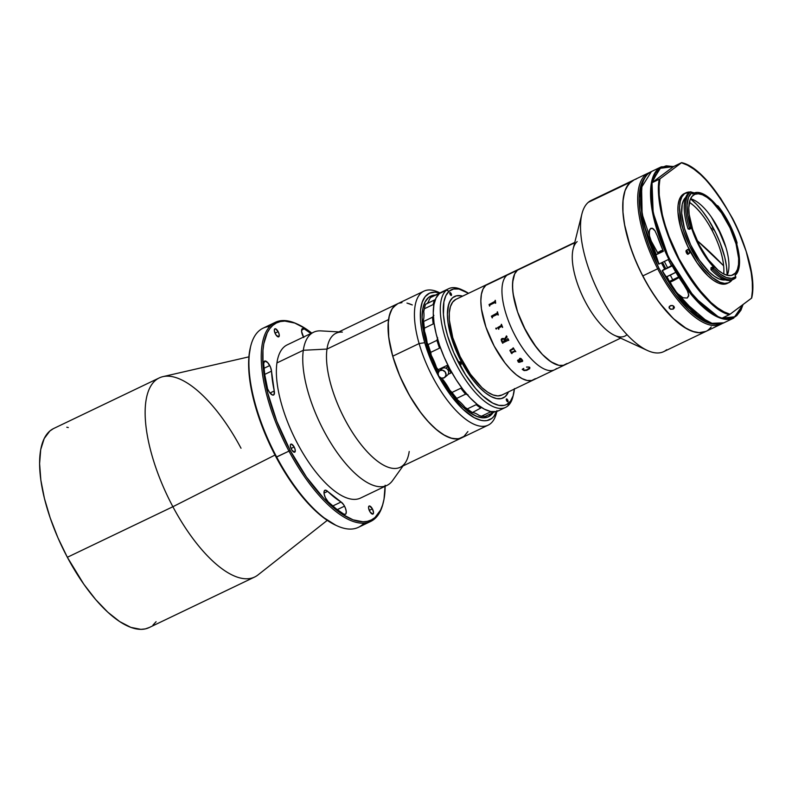<?xml version="1.0" encoding="UTF-8"?>
<svg xmlns="http://www.w3.org/2000/svg" width="792" height="792" viewBox="0 0 792 792"><rect width="100%" height="100%" fill="white"/><g stroke="black" fill="none" stroke-linecap="round" stroke-linejoin="round"><path stroke-width="1.19" d="M250.757 345.975L250.45 347.183A109.336 43.184 64.4 0 0 276.101 457.152L276.655 457.014A110.395 43.609 -115.6 0 1 250.757 345.975A110.395 43.609 -115.6 0 1 269.775 326.482M275.339 322.304L263.033 328.205A110.395 43.609 64.4 0 0 276.655 457.014L288.971 451.113A110.395 43.609 -115.6 0 1 275.339 322.304A110.395 43.609 -115.6 0 1 297.445 324.146M298.02 324.393L296.881 323.878A110.395 43.609 64.4 0 0 261.39 351.49A110.395 43.609 64.4 0 0 288.971 451.113L290.179 450.41A109.336 43.184 -115.6 0 1 262.855 351.747A109.336 43.184 -115.6 0 1 298.02 324.393A109.336 43.184 -115.6 0 1 311.761 333.105L305.831 328.799L294.772 323.057L284.823 321.087L280.398 321.552L276.388 322.988L272.834 325.363L269.765 328.66L267.231 332.858L263.805 343.758L262.954 350.361L263.023 365.548L267.478 392.149L276.804 421.275L290.179 450.41L288.971 451.113A110.395 43.609 64.4 0 0 383.011 503.653L383.308 502.445A109.336 43.184 -115.6 0 1 290.179 450.41L306.454 477.051L324.245 498.91L336.184 509.86L342.005 514.087L353.064 519.829L363.013 521.789L367.438 521.324L371.448 519.899L375.002 517.523L380.606 510.028L382.595 504.979L384.031 499.118L385.14 485.239M344.52 506.157L337.263 509.632L344.52 506.157A7.009 2.772 -115.6 0 1 345.381 514.325A7.009 2.772 -115.6 0 1 343.639 514.028A107.851 42.6 -115.6 0 1 328.185 501.801A7.009 2.772 -115.6 0 1 324.423 495.188A7.009 2.772 -115.6 0 1 324.888 490.268A7.009 2.772 -115.6 0 1 327.631 491.367L324.017 493.099L327.631 491.367L325.512 490.159L324.195 491.119L324.126 493.921L325.344 497.623L328.185 501.801L336.016 508.662L343.639 514.028L345.401 514.315L345.965 513.731L346.233 511.325L345.332 507.919L343.718 504.801L341.075 501.999A7.009 2.772 -115.6 0 1 344.52 506.157M332.769 505.979L341.075 501.999A93.832 37.066 -115.6 0 1 327.631 491.367L341.075 501.999L332.769 505.979M294.169 446.975A4.455 1.762 -115.6 0 1 294.723 452.183A4.455 1.762 -115.6 0 1 291.426 449.341A4.455 1.762 -115.6 0 1 290.872 444.134A4.455 1.762 -115.6 0 1 294.169 446.975L291.01 448.49L294.169 446.975L291.397 444.084L290.486 444.55L290.347 446.223L291.852 450.084L294.575 452.232L295.248 450.094L294.169 446.975M372.408 508.88A4.455 1.762 -115.6 0 1 372.963 514.077A4.455 1.762 -115.6 0 1 369.656 511.236A4.455 1.762 -115.6 0 1 369.112 506.038A4.455 1.762 -115.6 0 1 372.408 508.88L369.25 510.394L372.408 508.88L369.636 505.989L368.726 506.444L368.587 508.127L370.092 511.978L372.814 514.127L373.537 512.662L372.408 508.88M269.755 365.548L264.013 368.29L269.755 365.548A7.009 2.772 -115.6 0 1 271.507 371.151L264.716 374.408L271.507 371.151L270.438 366.993L267.696 362.578L264.756 361.013L263.677 363.647A7.009 2.772 -115.6 0 1 264.568 361.083A7.009 2.772 -115.6 0 1 269.755 365.548M278.17 331.64A4.455 1.762 -115.6 0 1 278.725 336.848A4.455 1.762 -115.6 0 1 275.428 334.006A4.455 1.762 -115.6 0 1 274.873 328.809A4.455 1.762 -115.6 0 1 278.17 331.64L275.012 333.155L278.17 331.64L275.398 328.749L274.487 329.215L274.349 330.888L275.854 334.749L278.576 336.897L279.249 334.759L278.17 331.64M248.906 356.845L162.905 376.645A110.395 43.609 64.4 0 0 172.884 506.722L275.002 455.053L172.884 506.722A110.395 43.609 -115.6 0 1 159.251 377.923A110.395 43.609 -115.6 0 1 241.015 448.232M159.251 377.923L53.717 428.482A110.395 43.609 64.4 0 0 67.35 557.281L172.884 506.722L67.35 557.281L83.794 584.189L95.684 599.564L107.801 612.186L119.681 621.581L130.848 627.383L140.887 629.363L145.362 628.888L149.411 627.452M152.995 625.046L156.093 621.71M68.28 427.551L66.795 427.215M53.42 428.62L49.837 431.026L44.184 438.59L40.719 449.599L39.6 463.627L40.847 480.12L44.431 498.455L50.203 517.928L57.935 537.798L67.35 557.281A110.395 43.609 64.4 0 0 149.114 627.591L254.648 577.031A110.395 43.609 -115.6 0 1 172.884 506.722A110.395 43.609 64.4 0 0 257.925 574.982L327.245 520.374M274.25 390.971A7.009 2.772 -115.6 0 1 273.567 395.01A7.009 2.772 -115.6 0 1 269.844 392.822A7.009 2.772 -115.6 0 1 266.835 386.417A107.851 42.6 -115.6 0 1 263.677 363.647L264.756 374.636L267.607 388.892L269.547 392.426L272.527 395.03L274.072 394.555L274.25 390.971A93.832 37.066 -115.6 0 1 271.507 371.151L274.25 390.971L269.993 393.01L274.25 390.971M303.504 337.065A7.009 2.772 -115.6 0 1 302.455 328.551A7.009 2.772 -115.6 0 1 304.197 328.858L301.594 330.106L304.197 328.858A107.851 42.6 -115.6 0 1 310.91 333.511L304.197 328.858L302.356 328.611L301.594 331.472L303.762 337.521M385.14 486.268A109.336 43.184 -115.6 0 1 383.308 502.445M276.655 457.014A110.395 43.609 64.4 0 0 358.42 527.323L370.735 521.423A110.395 43.609 -115.6 0 1 288.971 451.113L276.101 457.152A109.336 43.184 64.4 0 0 335.749 525.225L336.877 525.749A110.395 43.609 -115.6 0 1 276.655 457.014M383.16 503.039A110.395 43.609 -115.6 0 1 370.735 521.423M363.993 523.146A110.395 43.609 -115.6 0 1 336.877 525.749M250.47 347.114L248.886 357.103L248.629 364.389L248.955 372.29L251.351 389.624L259.123 418.176L271.26 447.589L286.724 475.339L304.168 499.019L316.176 511.523L322.116 516.602L335.818 525.254M338.837 331.907L320.879 330.888A84.922 33.541 64.4 0 0 303.316 350.282L326.987 349.074A74.299 29.353 -115.6 0 1 342.352 332.105M276.933 362.924L303.316 350.282A84.922 33.541 -115.6 0 1 313.612 332.214L287.229 344.857A84.922 33.541 64.4 0 0 276.933 362.924A84.922 33.541 64.4 0 0 304.435 455.647A84.922 33.541 64.4 0 0 360.608 498.029L386.991 485.387A84.922 33.541 -115.6 0 1 330.818 443.005A84.922 33.541 -115.6 0 1 303.316 350.282L276.933 362.924M423.938 291.139L335.986 333.264A74.299 29.353 64.4 0 0 326.987 349.074L388.545 319.582A74.299 29.353 -115.6 0 1 397.554 303.772A74.299 29.353 64.4 0 0 392.723 356.202L419.107 343.56L424.74 342.708A70.062 27.671 -115.6 0 1 439.679 293.01L435.036 292.169L429.531 293.169L425.185 296.594L422.156 302.326L420.562 310.127L420.473 319.72L421.879 330.719L424.74 342.708L419.107 343.56A74.299 29.353 -115.6 0 1 423.938 291.139A74.299 29.353 -115.6 0 1 439.887 292.911M465.181 435.333L462.884 437.184M461.785 437.778L457.36 438.946L450.767 438.095L443.372 434.65L435.442 428.759L427.294 420.641L419.235 410.603L411.573 399.029L404.613 386.377L398.614 373.131L393.802 359.786L390.367 346.866L388.446 334.868L388.11 324.245L389.377 315.414L392.179 308.712L396.426 304.395M399.039 303.188L401.95 302.623M408.533 303.475L412.157 304.88M409.207 451.48A74.299 29.353 -115.6 0 1 405.088 463.063A74.299 29.353 -115.6 0 1 355.192 436.59A74.299 29.353 -115.6 0 1 326.987 349.074A74.299 29.353 64.4 0 0 351.044 430.204A74.299 29.353 64.4 0 0 400.198 467.29L461.756 437.798A74.299 29.353 -115.6 0 1 412.602 400.712A74.299 29.353 -115.6 0 1 388.545 319.582L326.987 349.074L303.316 350.282A84.922 33.541 64.4 0 0 335.56 450.292A84.922 33.541 64.4 0 0 392.584 480.556L403.039 465.924M493.089 412.622A66.874 26.413 -115.6 0 1 488.446 416.77A66.874 26.413 -115.6 0 1 441.045 378.051L448.252 389.575L455.44 399.029L462.775 406.831L469.993 412.711L476.804 416.424L482.962 417.829L488.209 416.879L493.089 412.622L488.624 416.681L483.466 417.839L477.388 416.642L470.616 413.127L463.429 407.435L456.083 399.792L448.876 390.476L441.045 378.051M435.64 295.079L430.482 296.238L428.304 297.693L424.878 302.277L422.789 308.949L422.106 317.443L423.779 332.878L426.621 344.381L430.739 356.36L438.144 372.705A66.874 26.413 -115.6 0 1 426.324 343.332L430.323 355.291L438.372 373.151M439.936 292.882L438.431 292.198A74.299 29.353 64.4 0 0 419.107 343.56L392.723 356.202L399.881 376.17L409.603 395.673L421.047 413.038L429.155 422.671L437.273 430.303L445.114 435.659L452.351 438.52L458.716 438.778L463.963 436.412L467.904 431.541M412.295 304.95L406.959 303.059M397.812 303.653L393.198 307.286L391.406 310.038L388.951 317.245L388.298 321.651L388.753 337.491L392.723 356.202A74.299 29.353 64.4 0 0 461.756 437.798L488.139 425.155A74.299 29.353 -115.6 0 1 419.107 343.56A74.299 29.353 64.4 0 0 460.885 415.285A74.299 29.353 64.4 0 0 496.406 413.196L496.851 411.394M496.802 411.404A74.299 29.353 -115.6 0 1 488.139 425.155M496.653 411.444A70.062 27.671 -115.6 0 1 462.439 408.771A70.062 27.671 -115.6 0 1 424.74 342.708L431.482 361.538L440.649 379.932L451.44 396.297L462.924 409.236L474.131 417.632L480.952 420.324L484.07 420.75L486.961 420.562L491.911 418.344L493.931 416.325L496.96 410.603M436.154 295.089L430.897 296.04L428.67 297.396L425.136 301.782L422.918 308.276L422.106 316.622L422.74 326.492L426.324 343.332A66.874 26.413 -115.6 0 1 430.66 296.149A66.874 26.413 -115.6 0 1 435.353 295.079M723.739 273.983A47.767 18.869 64.4 0 0 723.631 265.795A609.286 378.853 174.4 0 0 698.692 241.897A609.286 378.853 174.4 0 0 697 240.431L723.631 265.795A47.767 18.869 -115.6 0 1 723.739 273.983M693.455 205.415L693.455 205.415A47.767 18.869 -115.6 0 1 723.631 265.795C722.027 246.223 707.563 217.275 693.455 205.415L689.387 202.267A47.767 18.869 -115.6 0 1 693.455 205.415M506.87 275.269L517.423 270.22A53.074 20.968 -115.6 0 1 519.295 268.993A53.074 20.968 64.4 0 0 517.423 270.22L506.87 275.269A53.074 20.968 64.4 0 0 513.998 333.491A53.074 20.968 64.4 0 0 554.598 369.775A53.074 20.968 -115.6 0 1 513.998 333.491A53.074 20.968 -115.6 0 1 506.87 275.269A53.074 20.968 -115.6 0 1 508.741 274.052A53.074 20.968 64.4 0 0 506.87 275.269L485.763 285.387A53.074 20.968 -115.6 0 1 487.634 284.16A53.074 20.968 64.4 0 0 485.763 285.387L506.87 275.269M567.023 363.498L563.35 365.34L558.865 365.33L551.004 361.835L542.381 354.46L533.749 343.857L523.492 326.274L517.602 311.998L513.83 298.138L512.662 289.724L512.632 282.348L514.701 273.854L517.423 270.22L574.675 242.788L517.423 270.22A53.074 20.968 64.4 0 0 524.552 328.433A53.074 20.968 64.4 0 0 565.151 364.726A53.074 20.968 -115.6 0 1 524.552 328.433A53.074 20.968 -115.6 0 1 517.423 270.22L514.701 273.854L513.048 279.15L512.503 285.892L513.107 293.822L517.602 311.998L525.848 330.917L536.58 347.698L542.381 354.46L548.173 359.776L553.747 363.449L558.865 365.33L563.35 365.34L567.023 363.498A53.074 20.968 -115.6 0 1 565.151 364.726L620.631 338.144M508.484 391.872L508.068 392.773L508.484 391.872A56.262 22.226 -115.6 0 1 505.187 396.634L501.296 398.594L496.544 398.574L491.119 396.584L485.219 392.693L479.071 387.05L472.923 379.883L461.538 362.092L452.806 342.045L448.034 322.77L447.401 314.365L447.975 307.217L449.737 301.613L452.618 297.752A56.262 22.226 -115.6 0 1 454.598 296.455A56.262 22.226 -115.6 0 1 462.617 296.139L461.261 295.812L462.617 296.139M574.774 242.411L455.974 299.327A53.074 20.968 64.4 0 0 454.103 300.554A53.074 20.968 64.4 0 0 461.231 358.766A53.074 20.968 64.4 0 0 501.831 395.06L533.491 379.893A53.074 20.968 -115.6 0 1 492.891 343.599A53.074 20.968 -115.6 0 1 485.763 285.387L483.041 289.021L481.387 294.317L480.843 301.059L481.447 308.989L485.942 327.165L494.188 346.084L504.92 362.865L510.721 369.626L516.513 374.943L522.086 378.616L527.205 380.497L531.689 380.516L535.362 378.665A53.074 20.968 -115.6 0 1 533.491 379.893L565.151 364.726M452.618 297.752L456.509 295.792L461.261 295.812L456.509 295.792L452.618 297.752L451.044 299.455L448.708 304.207L447.401 314.365L448.034 322.77L451.202 337.036L454.657 347.104L461.538 362.092L472.923 379.883L479.071 387.05L485.219 392.693L491.119 396.584L496.544 398.574L501.296 398.594L505.187 396.634A56.262 22.226 -115.6 0 1 503.207 397.93A56.262 22.226 -115.6 0 1 460.172 359.459A56.262 22.226 -115.6 0 1 452.618 297.752M508.068 392.773L505.187 396.634L508.068 392.773M455.826 299.396L452.618 302.158L450.42 306.643L449.312 312.692L449.341 320.057L452.767 337.61L460.172 356.618L470.428 374.19L481.972 387.654L487.684 392.169L493.05 394.951L497.881 395.911L501.98 394.99M711.325 228.957L712.681 227.789L711.325 228.957M713.483 229.284L712.117 230.452L713.483 229.284M706.147 331.303L699.673 332.759L692.05 331.254L683.565 326.849L674.546 319.711L665.339 310.127L656.301 298.445L647.777 285.12L640.094 270.676L633.551 255.658L628.403 240.649L624.829 226.215L622.987 212.919L622.938 201.277L624.68 191.723L626.215 187.852L630.511 182.101L588.298 202.326L630.511 182.101A83.853 33.125 -115.6 0 1 633.461 180.16L591.248 200.386A83.853 33.125 64.4 0 0 588.298 202.326A83.853 33.125 -115.6 0 1 594.604 199.297M711.226 326.947L708.87 329.482A83.853 33.125 -115.6 0 1 705.919 331.412A83.853 33.125 -115.6 0 1 641.777 274.082A83.853 33.125 -115.6 0 1 630.511 182.101L633.234 180.279M666.656 349.708A83.853 33.125 -115.6 0 1 647.341 350.45A83.853 33.125 -115.6 0 1 597.604 290.327A83.853 33.125 -115.6 0 1 581.922 213.889A83.853 33.125 -115.6 0 1 588.298 202.326A83.853 33.125 64.4 0 0 599.564 294.307A83.853 33.125 64.4 0 0 663.706 351.638L720.868 324.255A83.853 33.125 -115.6 0 1 657.677 268.775A83.853 33.125 -115.6 0 1 648.41 173.002A83.853 33.125 -115.6 0 1 649.945 172.379A83.853 33.125 64.4 0 0 657.677 268.775L658.894 268.102A82.794 32.7 -115.6 0 1 645.648 176.586L643.104 180.15L640.263 188.06L639.174 198.277L639.857 210.415L644.153 231.175L649.024 245.956L658.894 268.102L657.677 268.775A83.853 33.125 64.4 0 0 722.314 323.453A83.853 33.125 -115.6 0 1 720.868 324.255M581.922 213.889L573.141 248.916A53.074 20.968 64.4 0 0 583.07 297.287A53.074 20.968 64.4 0 0 614.552 335.343L647.341 350.45M626.769 334.877A53.074 20.968 -115.6 0 1 624.908 336.095A53.074 20.968 -115.6 0 1 584.308 299.812A53.074 20.968 -115.6 0 1 577.17 241.59M690.505 198.832A54.133 21.384 -115.6 0 1 727.125 275.26L726.512 266.29L724.759 257.301L720.146 242.877L715.918 233.185L708.266 219.443L702.573 211.335L696.653 204.445L690.505 198.832M711.404 217.107L719.294 231.492L725.977 247.52M426.819 303.722A31.848 12.583 64.4 0 0 426.957 303.593L435.323 299.594L426.957 303.593A31.848 12.583 64.4 0 0 429.284 299.574L430.511 297.564L439.303 293.347A65.815 25.997 -115.6 0 1 440.798 292.476A65.815 25.997 -115.6 0 1 441.243 292.278A65.815 25.997 64.4 0 0 439.303 293.347L430.511 297.564A65.815 25.997 64.4 0 1 431.996 296.683L440.798 292.476M494.842 411.761L494.069 412.137L494.842 411.761M485.229 416.384L494.03 412.177A65.815 25.997 64.4 0 1 490.278 412.008L490.05 411.355L490.278 412.008L481.477 416.216A65.815 25.997 64.4 0 0 485.229 416.384L494.03 412.177A65.815 25.997 -115.6 0 1 490.278 412.008L481.477 416.216L479.041 415.414A31.848 12.583 64.4 0 0 472.319 412.602L480.793 408.028A65.815 25.997 -115.6 0 1 476.15 404.682L467.359 408.9A65.815 25.997 64.4 0 0 472.002 412.246A65.815 25.997 -115.6 0 1 467.359 408.9L464.914 407.256A64.746 25.572 64.4 0 0 472.319 412.602L480.793 408.028A65.815 25.997 64.4 0 1 476.15 404.682L467.359 408.9L464.914 407.256A31.848 12.583 64.4 0 0 457.41 399.812L456.766 398.386L465.557 394.168A65.815 25.997 -115.6 0 1 460.825 388.219L452.034 392.436A65.815 25.997 64.4 0 0 456.766 398.386A65.815 25.997 -115.6 0 1 452.034 392.436L449.866 390.308A64.746 25.572 64.4 0 0 457.41 399.812L456.766 398.386L465.557 394.168L467.963 394.753L465.557 394.168A65.815 25.997 64.4 0 1 460.825 388.219L452.034 392.436L449.866 390.308A31.848 12.583 64.4 0 0 442.877 379.526M425.631 304.286L434.422 300.069A65.815 25.997 64.4 0 0 433.145 304.564L424.354 308.771L433.145 304.564A65.815 25.997 -115.6 0 1 434.422 300.069L425.631 304.286A65.815 25.997 64.4 0 0 424.354 308.771L423.779 311.494A31.848 12.583 64.4 0 1 423.334 320.463L423.71 321.433L432.511 317.216L433.887 315.404L432.511 317.216A65.815 25.997 64.4 0 0 433.224 323.948L424.423 328.155L424.472 331.185L424.423 328.155A65.815 25.997 -115.6 0 1 423.71 321.433A65.815 25.997 64.4 0 0 424.423 328.155L433.224 323.948A65.815 25.997 -115.6 0 1 432.511 317.216L423.71 321.433L423.334 320.463A64.746 25.572 64.4 0 0 424.472 331.185A31.848 12.583 64.4 0 1 427.106 342.807L428.145 344.56L436.946 340.352L437.659 337.748L436.946 340.352A65.815 25.997 64.4 0 0 439.52 348.153L430.729 352.361L431.224 355.252L430.729 352.361A65.815 25.997 -115.6 0 1 428.145 344.56A65.815 25.997 64.4 0 0 430.729 352.361L439.52 348.153A65.815 25.997 -115.6 0 1 436.946 340.352L428.145 344.56L427.106 342.807A64.746 25.572 64.4 0 0 431.224 355.252A31.848 12.583 64.4 0 1 436.491 367.518L438.164 369.676L446.965 365.458A65.815 25.997 64.4 0 0 450.965 372.992L448.094 374.368L450.965 372.992A65.815 25.997 -115.6 0 1 446.965 365.458L438.164 369.676A65.815 25.997 64.4 0 0 438.966 371.25M433.145 304.564L433.788 305.484L433.145 304.564M451.381 295.416A1.594 0.634 -115.6 0 1 451.321 295.456A1.594 0.634 -115.6 0 1 450.103 294.367A1.594 0.634 -115.6 0 1 449.886 292.624L450.143 294.446L451.381 295.416L451.123 293.604L449.886 292.624A1.594 0.634 -115.6 0 1 449.945 292.585A1.594 0.634 -115.6 0 1 451.163 293.674A1.594 0.634 -115.6 0 1 451.381 295.416L451.381 295.416M463.815 290.664L461.548 289.615A65.815 25.997 64.4 0 0 446.391 290.199L449.143 291.218A63.687 25.156 -115.6 0 1 463.815 290.664A63.687 25.156 -115.6 0 1 468.517 293.317L458.934 289.03L453.549 289.011L449.143 291.218L446.391 290.199A65.815 25.997 -115.6 0 1 448.708 288.684A65.815 25.997 -115.6 0 1 462.706 290.179M513.176 395.545A65.815 25.997 -115.6 0 1 507.9 405.87A65.815 25.997 64.4 0 0 512.899 396.792L513.503 394.376A63.687 25.156 -115.6 0 1 508.662 403.158L507.9 405.87A65.815 25.997 -115.6 0 1 505.583 407.385A65.815 25.997 -115.6 0 1 455.242 362.389A65.815 25.997 -115.6 0 1 446.391 290.199L439.362 293.575L446.391 290.199A65.815 25.997 64.4 0 0 456.835 365.468A65.815 25.997 64.4 0 0 507.9 405.87L508.662 403.158A63.687 25.156 -115.6 0 1 459.251 364.063A63.687 25.156 -115.6 0 1 449.143 291.218L445.886 295.594L443.886 301.94L443.431 314.632L444.827 324.73L447.539 335.689L453.816 352.826L465.429 374.666L475.596 388.456L482.585 395.743L492.723 403.098L498.871 405.356L504.257 405.375L506.593 404.544L510.444 401.237L513.087 395.852L514.414 388.595M514.374 389.05A63.687 25.156 -115.6 0 1 513.503 394.376M448.708 288.684L441.679 292.05A65.815 25.997 64.4 0 0 439.362 293.575L435.986 298.079L433.927 304.643L433.254 313.008L434.006 322.839L436.135 333.769L439.58 345.381L444.193 357.222L449.797 368.844L456.192 379.794L463.112 389.644L470.309 398.029L477.487 404.633L484.397 409.177L490.743 411.513L496.307 411.533L498.722 410.672M460.974 364.617A1.594 0.634 -115.6 0 1 460.914 364.657A1.594 0.634 -115.6 0 1 459.697 363.568A1.594 0.634 -115.6 0 1 459.489 361.825A1.594 0.634 -115.6 0 1 459.548 361.786A1.594 0.634 -115.6 0 1 460.766 362.875A1.594 0.634 -115.6 0 1 460.974 364.617L460.726 362.805L459.489 361.825L459.736 363.647L460.974 364.617M507.919 401.762A1.594 0.634 -115.6 0 1 507.86 401.801A1.594 0.634 -115.6 0 1 506.642 400.712A1.594 0.634 -115.6 0 1 506.435 398.96A1.594 0.634 -115.6 0 1 506.484 398.93A1.594 0.634 -115.6 0 1 507.702 400.019A1.594 0.634 -115.6 0 1 507.919 401.762L507.662 399.94L506.435 398.96L506.682 400.782L507.919 401.762M441.5 292.139L439.362 293.575A65.815 25.997 64.4 0 0 448.203 365.755A65.815 25.997 64.4 0 0 498.544 410.761L505.583 407.385M445.817 368.141L447.124 367.003M444.787 377.408L447.411 375.151A4.247 3.881 -130.6 0 0 442.183 368.478L439.56 370.725L442.183 368.478A4.247 3.881 -130.6 0 0 441.877 368.716L439.253 370.963A4.247 3.881 49.4 0 1 445.104 371.824A4.247 3.881 49.4 0 1 444.48 377.635A4.247 3.881 49.4 0 1 439.253 370.963M439.56 370.725L442.55 370.191L445.223 371.993L446.025 375.071L444.48 377.635L441.5 378.18L438.817 376.378L438.016 373.289L439.56 370.725M487.486 284.229L485.763 285.387A53.074 20.968 64.4 0 0 492.891 343.599A53.074 20.968 64.4 0 0 533.491 379.893M511.929 352.895L514.939 351.45L511.929 352.895M511.79 353.083L511.84 353.192A53.074 20.968 64.4 0 0 512.038 353.489L511.79 353.608A53.074 20.968 -115.6 0 1 511.612 353.361L511.622 353.351A53.054 20.958 64.4 0 0 511.79 353.598L512.038 353.48M510.959 352.727A53.054 20.958 64.4 0 0 511.008 352.796A53.074 20.968 -115.6 0 1 510.959 352.727L511.751 352.341M511.543 352.282L510.88 352.044L511.543 352.282M509.969 350.925L509.979 350.401L509.969 350.925M510.296 349.975L513.196 348.361M513.008 347.965A53.054 20.958 64.4 0 0 513.117 348.133L513.107 348.143A53.074 20.968 -115.6 0 1 512.998 347.965L513.256 347.846A53.074 20.968 64.4 0 0 514.216 349.341L514.216 349.331M513.355 349.094L510.949 350.252L513.355 349.094M510.642 350.43L510.632 351.539L512.127 352.173L514.711 350.896M556.469 368.557A53.074 20.968 -115.6 0 1 554.598 369.775M529.442 367.112L529.719 368.666L526.7 370.359L524.106 370.597L522.225 369.359L523.571 368.438L523.611 370.191L526.472 369.943L529.551 367.914L528.749 367.033L526.581 366.993L529.442 367.112M522.255 359.905L522.72 361.063L521.779 361.736L518.126 360.568L518.354 361.786L520.067 362.152L518.483 362.201L517.562 360.36L520.641 358.746L519.681 358.548A53.074 20.968 -115.6 0 1 519.572 358.41L520.829 358.37L522.255 359.905M514.562 350.361L514.82 350.242A53.074 20.968 64.4 0 0 515.8 351.688M501.861 338.62L503.247 338.392L504.316 339.164L506.405 336.263A53.074 20.968 -115.6 0 1 506.286 336.026L506.543 335.907A53.074 20.968 64.4 0 0 507.078 336.966L504.692 339.798A53.074 20.968 64.4 0 0 505.108 340.59L507.761 338.907A53.074 20.968 -115.6 0 1 507.642 338.689L507.9 338.57A53.074 20.968 64.4 0 0 508.82 340.293L508.563 340.412A53.074 20.968 -115.6 0 1 508.444 340.194L502.801 342.896A53.074 20.968 64.4 0 0 502.92 343.114L502.663 343.243A53.074 20.968 -115.6 0 1 501.514 341.075L501.168 339.61L501.861 338.62M495.841 328.848L495.95 328.066L496.683 328.195L496.534 328.997L495.841 328.848M501.623 326.344L498.544 328.264A53.074 20.968 64.4 0 0 498.901 329.125L498.643 329.244A53.074 20.968 -115.6 0 1 498.475 328.838L497.693 327.65A53.074 20.968 -115.6 0 1 497.663 327.571L501.534 325.274A53.074 20.968 -115.6 0 1 501.207 324.413L501.465 324.284A53.074 20.968 64.4 0 0 502.663 327.314L502.405 327.442A53.074 20.968 -115.6 0 1 502.059 326.581L501.623 326.344M492.169 317.889A53.074 20.968 -115.6 0 1 492.04 317.434L491.416 316.246A53.074 20.968 -115.6 0 1 491.396 316.166L497.455 312.85A53.074 20.968 -115.6 0 1 497.218 311.939L497.475 311.81A53.074 20.968 64.4 0 0 498.326 314.939L498.069 315.058A53.074 20.968 -115.6 0 1 497.802 314.127L492.169 316.84A53.074 20.968 64.4 0 0 492.426 317.76L492.169 317.889A53.054 20.958 64.4 0 1 492.05 317.434L491.426 316.255A53.054 20.958 64.4 0 1 491.406 316.166L497.465 312.86A53.054 20.958 64.4 0 1 497.228 311.939L497.475 311.82M489.535 306.088A53.074 20.968 -115.6 0 1 489.476 305.682L489.06 304.613A53.074 20.968 -115.6 0 1 489.05 304.544L495.158 301.267A53.074 20.968 -115.6 0 1 495.069 300.445L495.327 300.317A53.074 20.968 64.4 0 0 495.693 303.138L495.436 303.267A53.074 20.968 -115.6 0 1 495.317 302.415L489.674 305.128A53.074 20.968 64.4 0 0 489.793 305.969L489.535 306.088A53.054 20.958 64.4 0 1 489.486 305.682L489.07 304.623A53.054 20.958 64.4 0 1 489.06 304.554L495.178 301.277A53.054 20.958 64.4 0 1 495.079 300.455L495.327 300.336M517.839 361.083L518.72 360.251L520.73 361.647L522.72 361.053M517.562 360.35L518.334 362.083L520.047 362.281M519.582 358.41A53.054 20.958 64.4 0 0 519.681 358.538L520.681 358.677M519.255 360.38L520.691 359.311L522.245 360.687L520.691 359.32L519.255 360.4L520.968 361.3L522.245 360.707M506.296 336.026A53.054 20.958 64.4 0 0 506.405 336.253L506.395 336.699M507.652 338.689A53.054 20.958 64.4 0 0 507.761 338.907L507.771 339.273M501.267 339.253L501.514 341.065A53.054 20.958 64.4 0 0 502.673 343.233M502.227 339.372L503.573 339.105L504.435 339.897A53.054 20.958 64.4 0 0 504.86 340.708L504.851 340.708A53.074 20.968 -115.6 0 1 504.425 339.907L503.563 339.105L502.227 339.372M497.673 327.571A53.054 20.958 64.4 0 0 497.703 327.65L498.485 328.838A53.054 20.958 64.4 0 0 498.653 329.244M501.217 324.413A53.054 20.958 64.4 0 0 501.544 325.274L501.465 325.74M501.9 326.344L502.059 326.581A53.054 20.958 64.4 0 0 502.415 327.442M497.564 313.87L497.812 314.137A53.054 20.958 64.4 0 0 498.079 315.058M522.225 369.339L524.106 370.587L526.7 370.339L529.719 368.646L529.858 367.508M523.175 369.696L523.789 368.518M526.611 367.161L528.749 367.013L529.551 367.894M495.119 302.197L495.327 302.425A53.054 20.958 64.4 0 0 495.445 303.257M501.989 339.55L501.9 341.203A53.074 20.968 64.4 0 0 502.118 341.609L504.851 340.708M636.461 178.873L635.699 179.289M648.41 173.002L633.461 180.16A83.853 33.125 64.4 0 0 642.728 275.943L657.677 268.775L642.728 275.943L650.747 290.04L659.488 302.831L673.24 318.493L686.674 328.749L694.891 332.135L698.653 332.729L705.949 331.402M669.507 306.227L672.23 305.464L673.913 306.375L674.319 307.89L673.2 309.127L670.25 309.058L669.121 306.95L670.695 305.514L672.725 305.593L674.319 307.108L673.2 309.127L673.438 305.959L673.2 309.127L670.715 309.256L669.27 308.128L669.507 306.227M708.137 330.076L710.592 327.74M634.075 179.893L628.789 183.843L625.076 190.555L623.076 199.772L622.868 211.147L624.462 224.245L630.066 245.975L635.748 261.063L642.728 275.943A83.853 33.125 64.4 0 0 705.919 331.412M716.344 324.156L710.404 323.582L702.296 320.245L689.02 310.118L675.447 294.654L666.814 282.031L658.894 268.102A82.794 32.7 -115.6 0 0 716.344 324.156M661.419 262.875L664.597 268.943M674.319 307.108L674.319 307.89M669.121 307.742L669.121 306.95M670.428 261.301L669.418 261.786L670.428 261.301M663.666 264.538L662.538 265.072L663.666 264.538M734.194 274.171A44.58 17.612 -115.6 0 1 733.016 274.893A44.58 17.612 -115.6 0 1 698.633 243.847A44.58 17.612 -115.6 0 1 693.317 195.188A44.58 17.612 -115.6 0 1 694.495 194.476A44.58 17.612 -115.6 0 1 728.868 225.512A44.58 17.612 -115.6 0 1 734.194 274.171L731.719 275.359L735.501 272.933L737.471 269.369L738.53 264.459L738.649 258.41L736.025 243.847L730.026 227.888L721.532 212.969L711.869 201.346L707.048 197.356L702.484 194.802L698.356 193.783L694.812 194.327L692.01 196.426L690.03 200L688.793 207.801L689.159 214.335L692.683 229.462L699.415 245.391L708.325 259.697L718.067 270.181L722.779 273.468L727.145 275.269L731.006 275.507L734.194 274.171M736.253 242.392A46.065 18.196 -115.6 0 1 735.045 275.359L735.798 276.755L735.045 275.359L738.223 270.636L739.52 263.152L738.847 253.49L736.253 242.392L737.045 242.689L736.827 244.342L737.045 242.689L736.253 242.392M710.998 267.775L712.404 267.102L712.374 268.943A48.718 19.246 64.4 0 0 735.214 278.259A48.718 19.246 64.4 0 0 735.738 277.824A48.718 19.246 -115.6 0 1 735.214 278.259A48.718 19.246 -115.6 0 1 733.927 279.041A48.718 19.246 -115.6 0 1 712.374 268.943L710.968 269.617L710.998 267.775L713.879 267.31A46.065 18.196 -115.6 0 1 691.327 227.235L690.753 228.621L689.476 228.245L690.565 227.007L687.812 215.365L687.09 205.227L688.466 197.406L691.832 192.515L692.545 193.931A46.065 18.196 -115.6 0 1 692.634 193.872A46.065 18.196 -115.6 0 1 693.851 193.139A46.065 18.196 -115.6 0 1 717.948 207.019L718.077 206.039A47.659 18.83 -115.6 0 1 737.045 242.689L729.076 223.225L718.077 206.039L717.948 207.019L710.731 199.247L703.761 194.238L697.564 192.406L692.634 193.872A46.065 18.196 -115.6 0 0 692.545 193.931L691.832 192.515L690.535 191.941A48.718 19.246 64.4 0 0 689.476 228.245L690.565 227.007A47.659 18.83 -115.6 0 1 691.832 192.515L690.812 191.743L689.406 192.416A48.718 19.246 64.4 0 0 688.07 228.918L689.476 228.245L690.753 228.621L689.347 229.294L688.07 228.918L689.476 228.245A48.718 19.246 -115.6 0 1 690.535 191.941A48.718 19.246 -115.6 0 1 690.812 191.743A48.718 19.246 64.4 0 0 690.535 191.941L691.614 192.347L690.812 191.743M685.733 197.376A46.065 18.196 64.4 0 0 691.01 245.579A46.065 18.196 64.4 0 0 725.264 279.893L719.067 278.923L714.344 276.279L709.365 272.161L699.376 260.152L690.604 244.728L684.397 228.245L681.694 213.196L682.239 204.247L683.813 199.851L686.298 196.911M689.347 229.294L690.753 228.621L691.327 227.235L690.565 227.007L691.327 227.235L695.445 238.382L700.841 249.262L707.127 259.142L713.879 267.31L712.404 267.102L712.374 268.943L713.859 268.419L713.879 267.31L713.859 268.419A47.659 18.83 -115.6 0 0 735.798 276.755L735.738 277.824L735.798 276.755L731.551 278.398L726.264 277.497L720.255 274.101L713.859 268.419L710.968 269.617A48.718 19.246 64.4 0 0 732.511 279.715L733.927 279.041M685.912 192.822L684.238 193.614A49.787 19.661 64.4 0 0 682.922 194.416L684.595 193.614A49.787 19.661 -115.6 0 1 685.912 192.822A49.787 19.661 -115.6 0 1 690.198 192.04M694.841 193.179L691.376 192.169A49.787 19.661 -115.6 0 1 694.257 192.951M690.228 192.04L684.595 193.614L681.912 196.792L680.209 201.554L679.546 207.692L681.427 223.166L683.892 231.888L689.248 245.302L698.722 261.964L704.058 269.052L712.236 277.358L719.997 282.249L724.611 283.387L728.561 282.774L732.125 279.893A49.787 19.661 -115.6 0 1 730.244 281.813A49.787 19.661 -115.6 0 1 728.927 282.615A49.787 19.661 -115.6 0 1 690.535 247.955A49.787 19.661 -115.6 0 1 684.595 193.614L681.466 195.802L679.259 199.792L678.071 205.267L677.952 212.018L680.872 228.274L687.585 246.094L697.059 262.766L707.85 275.745L713.236 280.2L718.334 283.051L722.947 284.189L727.274 283.407M652.014 182.744L653.162 212.672L668.379 257.103L694.188 297.158L717.829 316.463M722.027 318.117L722.126 318.137C707.88 314.909 690.911 296.297 671.22 262.291C653.855 229.155 648.836 196.396 652.054 182.734L673.556 166.567L652.034 182.645L659.578 168.399L673.556 166.567L681.476 162.776C695.653 165.647 712.691 184.219 732.58 218.473C750.093 251.896 754.924 284.764 751.549 298.178L751.628 298.049M721.977 318.166L721.977 318.166C689.416 311.404 642.54 220.681 651.895 182.774L655.568 172.904L660.191 167.973L666.221 165.825L673.556 166.567L681.595 162.637L659.696 179.032L651.915 182.784M651.182 190.199L652.4 208.385L657.4 229.393L665.765 251.48L676.804 272.804M683.041 282.625L696.307 299.534L709.701 311.682M659.261 179.279C656.053 192.941 661.072 225.7 678.437 258.835C698.118 292.842 715.087 311.454 729.343 314.681L730.026 314.256C715.839 311.385 698.801 292.812 678.922 258.568C661.409 225.136 656.568 192.268 659.954 178.853L652.054 182.734A83.853 33.125 64.4 0 0 671.22 262.291A83.853 33.125 64.4 0 0 722.126 318.137L729.343 314.681A83.853 33.125 -115.6 0 1 678.437 258.835A83.853 33.125 -115.6 0 1 659.261 179.279M751.667 298.04L729.917 314.335L722.027 318.176M687.614 254.242L688.159 254.272A2.119 0.842 -115.6 0 1 688.099 254.301A2.119 0.842 -115.6 0 1 686.466 252.826A2.119 0.842 -115.6 0 1 686.209 250.51L687.575 249.49A2.119 0.842 -115.6 0 1 687.634 249.46A2.119 0.842 -115.6 0 1 689.268 250.935A2.119 0.842 -115.6 0 1 689.515 253.252L687.763 254.093L689.733 252.648L689.03 250.5L687.575 249.49L685.991 251.114L687.763 254.093A2.119 0.842 64.4 0 0 687.733 252.292A2.119 0.842 64.4 0 0 686.387 250.381M730.026 314.256L724.017 311.84L717.621 307.89L710.978 302.485L697.504 287.803L690.961 278.833L678.922 258.568L669.121 236.63L665.32 225.601L662.359 214.85L659.221 195.04L659.102 186.407L659.954 178.853L681.476 162.776L687.486 165.191L693.881 169.141L700.524 174.547L707.276 181.289L720.542 198.198L732.58 218.473L737.817 229.343L746.183 251.43L751.182 272.438L752.281 281.992L752.4 290.624L751.549 298.178L730.026 314.256M684.605 193.456L682.922 194.416A49.787 19.661 64.4 0 0 688.862 248.757A49.787 19.661 64.4 0 0 727.254 283.417L728.927 282.615M716.453 205.197L718.077 206.039L716.453 205.197M727.204 275.279A44.58 17.612 64.4 0 0 719.869 231.749A44.58 17.612 64.4 0 0 690.545 198.762M716.057 315.612L702.979 306.197L693.95 296.881L685.07 285.536L672.735 265.627L672.25 265.894A83.853 33.125 64.4 0 0 675.863 272.319L683.961 284.942L708.246 311.345L721.839 318.592L733.709 318.107A83.853 33.125 -115.6 0 1 683.961 284.942L687.189 290.12L688.783 295.07L687.228 298.03L683.06 297.802L679.506 295.654L674.111 289.664A83.853 33.125 64.4 0 0 723.858 322.819L711.988 323.314L698.396 316.058L674.111 289.664L670.101 281.902L674.111 289.664A83.853 33.125 -115.6 0 1 666.013 277.042L675.863 272.319A83.853 33.125 64.4 0 0 683.961 284.942L687.911 291.644L688.733 295.921L687.228 298.03L683.06 297.802L676.596 292.842L666.013 277.042A83.853 33.125 -115.6 0 1 662.399 270.617L665.646 268.369M656.33 254.668L663.369 251.292L657.36 236.016A83.853 33.125 64.4 0 0 663.369 251.292L656.33 254.668A83.853 33.125 -115.6 0 1 650.321 239.392L656.33 254.668M658.033 253.41L650.321 239.392L649.509 236.58L649.282 230.69L650.856 228.254L653.281 228.789L655.004 230.838L657.36 236.016L655.004 230.838L652.153 228.165L649.816 229.274L649.084 233.66L650.321 239.392L657.944 253.47M642.015 185.308L640.837 204.999L644.698 226.928L658.776 264.102L652.192 249.411L646.916 234.65L643.144 220.364L641.015 207.078M640.609 200.98L641.975 185.476M705.504 320.671L692.426 311.256L678.922 296.495M674.517 290.585L666.112 277.626M658.776 264.102L668.844 259.311A83.853 33.125 -115.6 0 1 661.251 166.855L651.43 182.596L651.974 209.355L668.844 259.311L669.329 259.043L662.746 244.362L657.469 229.591M743.054 304.524L735.342 316.731L722.225 318.087L727.61 318.889L730.947 318.552L736.669 315.751L740.946 310.207L743.054 304.524M658.786 264.122L669.329 259.043M655.38 222.354L652.42 208.504L651.163 195.921M651.182 190.248L651.638 185.071M672.735 265.627L662.399 270.617A83.853 33.125 64.4 0 0 666.013 277.042M675.863 272.319A83.853 33.125 -115.6 0 1 672.25 265.894L662.191 270.706L664.231 269.151M671.329 265.478L672.349 264.983M665.844 268.607L671.428 265.726M707.276 321.522L680.902 298.97L662.181 270.686M727.541 319.443L728.036 318.879M657.083 170.785L656.34 170.815M658.993 264.033L642.124 214.078L641.579 187.318L651.4 171.567A83.853 33.125 64.4 0 0 658.993 264.033M679.061 277.566L673.467 280.645L672.893 280.111L673.467 280.645C670.438 282.16 669.091 282.437 669.438 281.457L672.893 280.111L670.339 275.171L667.072 276.537L675.17 272.616M679.13 276.695L669.438 281.417M667.725 268.003L664.349 261.469L667.725 268.003M657.746 252.618L661.271 250.589L657.776 252.579L659.508 251.955L657.657 252.905L659.538 252.183L659.934 252.935L659.538 252.183L657.657 252.925L658.112 253.806M659.508 251.955L662.874 250.074L659.508 251.955M659.538 252.183L662.944 250.321L659.538 252.183M675.923 272.171L676.526 271.785M672.309 280.536L671.656 280.922M671.141 281.249L670.557 281.704M674.814 272.824L670.339 275.171L672.893 280.111L678.685 276.972M693.851 193.139L692.475 193.792M751.687 298.049C761.043 260.142 714.166 169.429 681.605 162.637M743.213 304.405L733.709 318.107L723.858 322.819C709.177 330.69 681.308 306.781 662.162 270.706M673.725 166.449L661.251 166.855L651.4 171.567C634.204 178.596 638.095 223.394 658.756 264.122M669.438 281.457L666.884 276.517M665.874 268.795L662.528 262.34M671.527 265.865L668.28 259.588"/></g></svg>
